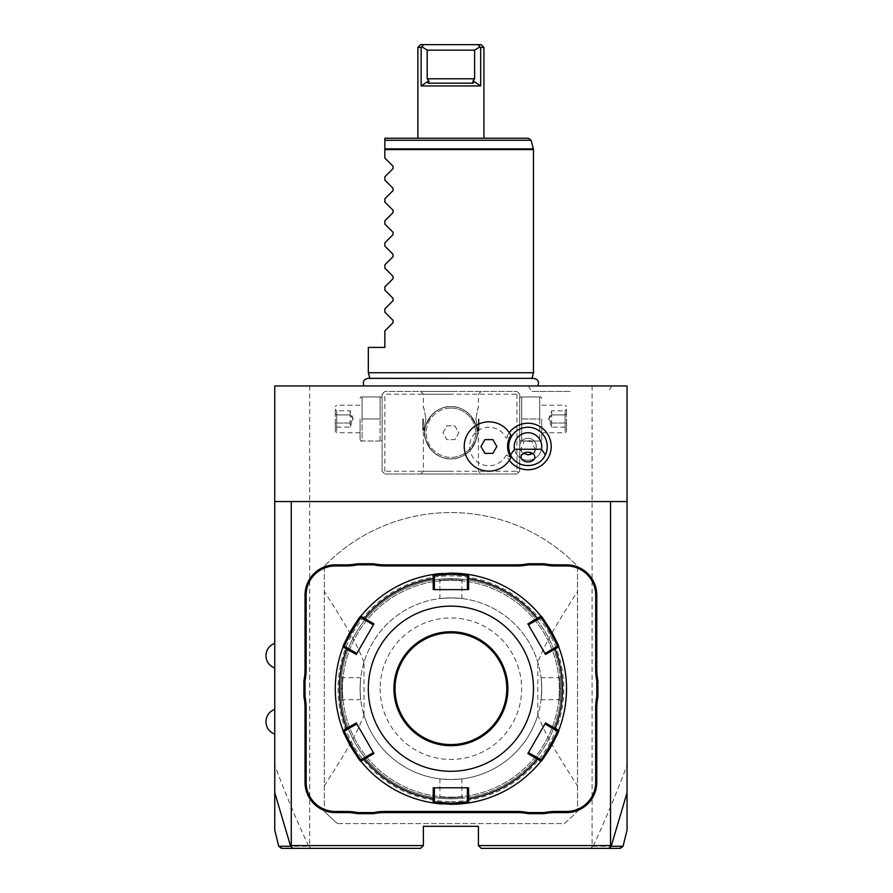 <?xml version="1.0" encoding="UTF-8"?>
<svg xmlns="http://www.w3.org/2000/svg" width="893" height="893" viewBox="0 0 893 893"><rect width="100%" height="100%" fill="white"/><g stroke="black" fill="none" stroke-linecap="round" stroke-linejoin="round"><path stroke-width="0.67" stroke-dasharray="4.46 3.35" d="M592.092 385.943L592.092 845.593L593.097 846.24C604.327 822.364 615.645 795.373 627.053 765.268L627.053 385.943L274.754 385.943L274.754 830.2M450.909 385.943L364.02 385.943L450.909 385.943M570.091 385.943L528.377 385.943L570.091 385.943M627.053 765.268L627.053 830.2M627.053 501.553L274.754 501.553M506.264 454.816A19.266 19.266 0 0 1 476.884 461.569A19.266 19.266 0 0 1 476.884 431.431A19.266 19.266 0 0 1 506.264 438.184L510.852 435.293A24.658 24.658 0 0 0 473.368 427.334A24.658 24.658 0 0 0 473.368 465.666A24.658 24.658 0 0 0 510.852 457.707L506.264 454.816A23.24 23.24 0 0 0 509.3 460.341M509.3 432.659A23.24 23.24 0 0 0 506.264 438.184M274.754 655.685L274.754 643.295L274.754 655.685M274.754 721.745L274.754 709.355L274.754 721.745M309.715 385.943L309.715 845.593L308.71 846.24C297.481 822.364 286.162 795.373 274.754 765.268M309.715 845.593L423.382 845.593L423.382 826.326L478.425 826.326L478.425 845.593L592.092 845.593M383.465 392.831L384.85 391.447L516.958 391.447L519.715 394.204L519.715 471.27L516.958 474.027L384.85 474.027L382.092 471.27L382.092 394.204L383.465 392.831L384.85 394.204L516.958 394.204L518.342 392.831L516.958 391.447L384.85 391.447L382.092 394.204L382.092 471.27L384.85 474.027L516.958 474.027L519.715 471.27L519.715 394.204L518.342 392.831M337.587 823.58L564.22 823.58A176.155 176.155 0 0 0 577.514 811.19A176.155 176.155 0 0 1 564.22 823.58L337.587 823.58A176.155 176.155 0 0 1 324.293 811.19A176.155 176.155 0 0 0 337.587 823.58M324.293 566.24L324.293 811.19L324.293 566.24A176.155 176.155 0 0 1 577.514 566.24L577.514 811.19L577.514 566.24A176.155 176.155 0 0 0 324.293 566.24M309.224 846.441L311.211 848.35L420.625 848.35L423.382 845.593M281.429 848.35L282.121 848.35M282.701 848.35L288.182 848.35M278.761 846.263L308.71 846.24M592.584 846.441L590.597 848.35L481.182 848.35L478.425 845.593M613.614 848.35L619.095 848.35M619.697 848.35L620.378 848.35M593.097 846.24L623.046 846.263M450.909 391.447L420.625 391.447L450.909 391.447M382.092 418.973L382.092 439.445L382.092 418.973M450.909 474.027L420.625 474.027L450.909 474.027M519.715 418.973L519.715 439.445L519.715 418.973M516.958 394.204L516.958 471.27L384.85 471.27L383.465 472.643M384.85 471.27L384.85 394.204M450.909 406.594A26.143 26.143 0 0 0 424.755 432.737A26.143 26.143 0 0 0 450.909 458.89A26.143 26.143 0 0 0 477.052 432.737A26.143 26.143 0 0 0 450.909 406.594C457.316 406.337 463.534 408.938 469.551 414.408C475.589 422.88 478.09 428.863 477.052 432.368C478.201 435.371 476.081 441.198 470.667 449.849C464.382 456.2 457.785 459.203 450.909 458.89C444.491 459.136 438.284 456.535 432.257 451.065C426.218 442.604 423.717 436.61 424.755 433.105C423.606 430.102 425.727 424.275 431.14 415.625C437.436 409.284 444.022 406.27 450.909 406.594C444.502 406.337 438.284 408.938 432.257 414.408C426.218 422.869 423.717 428.863 424.755 432.368C423.606 435.371 425.727 441.198 431.14 449.86C437.436 456.2 444.022 459.203 450.909 458.89C457.316 459.136 463.523 456.535 469.551 451.065C475.589 442.604 478.09 436.621 477.052 433.105C478.201 430.102 476.081 424.275 470.667 415.625C464.371 409.284 457.785 406.27 450.909 406.594A26.143 26.143 0 0 1 477.052 432.737A26.143 26.143 0 0 1 450.909 458.89A26.143 26.143 0 0 1 424.755 432.737A26.143 26.143 0 0 1 450.909 406.594M516.958 471.27L518.342 472.643M450.909 394.204L423.382 394.204L450.909 394.204M450.909 471.27L423.382 471.27L450.909 471.27M425.928 418.973C423.126 433.875 423.126 433.875 425.928 418.973C423.126 433.875 423.126 433.875 425.928 418.973C423.126 404.082 423.126 404.082 425.928 418.973C423.126 404.082 423.126 404.082 425.928 418.973M475.88 418.973C478.681 433.875 478.681 433.875 475.88 418.973C478.681 433.875 478.681 433.875 475.88 418.973C478.681 404.082 478.681 404.082 475.88 418.973C478.681 404.082 478.681 404.082 475.88 418.973M450.909 408.079A24.658 24.658 0 0 1 475.567 432.737A24.658 24.658 0 0 1 450.909 457.395A24.658 24.658 0 0 0 475.567 432.737A24.658 24.658 0 0 0 450.909 408.079A24.658 24.658 0 0 0 426.24 432.737A24.658 24.658 0 0 0 450.909 457.395A24.658 24.658 0 0 1 426.24 432.737A24.658 24.658 0 0 1 450.909 408.079M442.961 432.737L446.935 425.861L454.872 425.861L458.846 432.737L454.872 439.624L446.935 439.624L442.961 432.737L446.935 425.861L454.872 425.861L458.846 432.737L454.872 439.624L446.935 439.624L442.961 432.737M478.983 418.973L478.983 430.538L478.983 418.973M478.425 418.973L478.425 429.991L478.425 418.973M422.824 418.973L422.824 430.538L422.824 418.973M423.382 418.973L423.382 429.991L423.382 418.973M521.713 418.973L521.713 440.997L520.34 440.997L521.713 440.997L521.713 396.961L520.34 396.961L521.713 396.961L521.713 418.973L539.729 418.973L539.729 396.961L539.729 440.997L539.729 418.973L521.713 418.973M521.713 396.961L541.102 396.961L521.713 396.961M521.713 440.997L541.102 440.997L521.713 440.997M541.738 418.973L541.738 439.445L541.738 418.973M565.124 418.973L565.124 432.737L565.124 418.973M566.508 418.973L566.508 431.364L566.508 418.973M566.508 409.217L566.508 414.095L566.508 409.217L565.09 410.836L565.09 423.048L565.09 410.836L551.64 410.836L548.67 418.973L551.64 427.111L551.64 423.048L565.09 423.048L565.09 427.111L565.09 423.048L566.508 423.862L566.508 414.095L566.508 428.74L566.508 423.862L565.09 423.048L551.64 423.048L548.67 418.973L551.64 414.91L565.09 414.91L566.508 414.095L565.09 414.91L551.64 414.91L551.64 410.836L551.64 414.91L548.67 418.973L551.64 423.048L551.64 414.91L551.64 427.111L565.09 427.111L566.508 428.74M380.094 440.997L380.094 418.973L380.094 440.997L381.467 440.997L360.705 440.997L362.078 440.997L362.078 418.973L380.094 418.973L380.094 396.961L380.094 418.973L362.078 418.973L362.078 396.961L381.467 396.961L362.078 396.961L362.078 440.997L380.094 440.997M360.08 418.973L360.08 439.445L360.08 418.973M362.078 396.961L360.705 396.961L362.078 396.961M336.683 418.973L336.683 432.737L336.683 418.973M335.299 418.973L335.299 431.364L335.299 418.973M335.299 409.217L335.299 414.095L335.299 409.217L336.717 410.836L336.717 423.048L336.717 410.836L350.168 410.836L353.137 418.973L350.168 427.111L350.168 423.048L336.717 423.048L336.717 427.111L336.717 423.048L335.299 423.862L335.299 414.095L335.299 428.74L335.299 423.862L336.717 423.048L350.168 423.048L353.137 418.973L350.168 414.91L336.717 414.91L335.299 414.095L336.717 414.91L350.168 414.91L350.168 410.836L350.168 414.91L353.137 418.973L350.168 423.048L350.168 414.91L350.168 427.111L336.717 427.111L335.299 428.74M324.293 785.94C355.001 738.176 357.669 730.128 364.02 715.193A90.829 90.829 0 0 0 537.787 715.193C544.138 730.128 546.817 738.187 577.514 785.94M537.787 715.193L537.787 662.226C544.138 647.291 546.817 639.243 577.514 591.479M364.02 715.193L364.02 662.226A90.829 90.829 0 0 1 537.787 662.226M364.02 662.226C357.669 647.291 354.99 639.243 324.293 591.479M514.212 446.5A13.763 13.763 0 0 1 527.975 432.737A13.763 13.763 0 0 1 541.738 446.5A13.763 13.763 0 0 1 527.975 460.263A13.763 13.763 0 0 1 514.212 446.5A13.763 13.763 0 0 0 527.975 460.263A13.763 13.763 0 0 0 541.738 446.5A13.763 13.763 0 0 0 527.975 432.737A13.763 13.763 0 0 0 514.212 446.5M484.91 453.376L492.858 453.376L496.832 446.5L492.858 439.624L484.91 439.624L480.936 446.5L484.91 453.376M508.709 446.5A19.266 19.266 0 0 1 527.975 427.234A19.266 19.266 0 0 1 547.242 446.5A19.266 19.266 0 0 1 527.975 465.766A19.266 19.266 0 0 1 508.709 446.5M534.438 451.635A8.26 8.26 0 0 0 527.975 438.24A8.26 8.26 0 0 0 521.501 451.635L523.421 453.387A8.26 8.26 0 0 1 527.975 438.24A8.26 8.26 0 0 1 532.518 453.387L534.438 451.635L534.851 448.889L531.815 441.321A6.876 4.867 180 0 0 527.975 440.495A6.876 4.867 0 0 0 524.124 441.321L521.088 448.889L521.088 457.037M521.501 451.635L521.088 448.889M531.815 441.321L524.124 441.321M524.894 454.169A8.26 8.26 0 0 1 523.979 453.733M450.909 597.886A90.829 90.829 0 0 0 360.08 688.715A90.829 90.829 0 0 0 450.909 779.544A90.829 90.829 0 0 0 541.738 688.715A90.829 90.829 0 0 0 450.909 597.886A90.829 90.829 0 0 0 360.08 688.715A90.829 90.829 0 0 0 450.909 779.544A90.829 90.829 0 0 0 541.738 688.715A90.829 90.829 0 0 0 450.909 597.886A90.829 90.829 0 0 0 360.08 688.715A90.829 90.829 0 0 0 450.909 779.544A90.829 90.829 0 0 0 541.738 688.715A90.829 90.829 0 0 0 450.909 597.886A90.829 90.829 0 0 0 360.08 688.715A90.829 90.829 0 0 0 450.909 779.544A90.829 90.829 0 0 0 541.738 688.715A90.829 90.829 0 0 0 450.909 597.886C436.699 598.611 436.699 598.611 450.909 597.886C436.699 598.611 436.699 598.611 450.909 597.886C465.108 598.611 465.108 598.611 450.909 597.886C465.108 598.611 465.108 598.611 450.909 597.886M450.909 797.159A108.444 108.444 0 0 0 559.353 688.715A108.444 108.444 0 0 0 450.909 580.271A108.444 108.444 0 0 0 342.454 688.715A108.444 108.444 0 0 0 450.909 797.159A108.444 108.444 0 0 0 559.353 688.715A108.444 108.444 0 0 0 450.909 580.271A108.444 108.444 0 0 0 342.454 688.715A108.444 108.444 0 0 0 450.909 797.159M450.909 798.811A110.096 110.096 0 0 0 561.005 688.715A110.096 110.096 0 0 0 450.909 578.619C466.693 579.356 466.693 579.356 450.909 578.619C466.693 579.356 466.693 579.356 450.909 578.619L450.909 578.619C435.114 579.356 435.114 579.356 450.909 578.619C435.114 579.356 435.114 579.356 450.909 578.619A110.096 110.096 0 0 0 340.813 688.715A110.096 110.096 0 0 0 450.909 798.811L450.909 798.811C466.693 798.063 466.693 798.063 450.909 798.811C466.693 798.063 466.693 798.063 450.909 798.811L450.909 798.811A110.096 110.096 0 0 0 561.005 688.715A110.096 110.096 0 0 0 450.909 578.619A110.096 110.096 0 0 0 340.813 688.715A110.096 110.096 0 0 0 450.909 798.811C435.114 798.063 435.114 798.063 450.909 798.811C435.114 798.063 435.114 798.063 450.909 798.811L450.909 797.706C436.733 796.98 436.733 796.98 450.909 797.706C436.733 796.98 436.733 796.98 450.909 797.706C465.074 796.98 465.074 796.98 450.909 797.706C465.074 796.98 465.074 796.98 450.909 797.706L450.909 798.811M560.994 688.715C560.257 704.51 560.257 704.51 560.994 688.715C560.257 704.51 560.257 704.51 560.994 688.715C560.257 672.92 560.257 672.92 560.994 688.715C560.257 672.92 560.257 672.92 560.994 688.715L559.9 688.715C559.163 702.88 559.163 702.88 559.9 688.715C559.163 702.88 559.163 702.88 559.9 688.715C559.163 674.539 559.163 674.539 559.9 688.715C559.163 674.539 559.163 674.539 559.9 688.715L560.994 688.715M450.909 579.713C465.074 580.45 465.074 580.45 450.909 579.713C465.074 580.45 465.074 580.45 450.909 579.713C436.733 580.45 436.733 580.45 450.909 579.713C436.733 580.45 436.733 580.45 450.909 579.713L450.909 578.619L450.909 579.713M340.813 688.715C341.55 672.92 341.55 672.92 340.813 688.715C341.55 672.92 341.55 672.92 340.813 688.715C341.55 704.51 341.55 704.51 340.813 688.715C341.55 704.51 341.55 704.51 340.813 688.715L341.907 688.715C342.644 674.539 342.644 674.539 341.907 688.715C342.644 674.539 342.644 674.539 341.907 688.715C342.644 702.88 342.644 702.88 341.907 688.715C342.644 702.88 342.644 702.88 341.907 688.715L340.813 688.715M450.909 801.557A112.853 112.853 0 0 0 563.751 688.715A112.853 112.853 0 0 0 450.909 575.862A112.853 112.853 0 0 0 338.056 688.715A112.853 112.853 0 0 0 450.909 801.557M451.97 804.303A115.599 115.599 0 0 0 453.041 804.292M454.102 804.269A115.599 115.599 0 0 0 455.162 804.236M457.227 804.135A115.599 115.599 0 0 0 458.221 804.08M460.141 803.946A115.599 115.599 0 0 0 461.112 803.856M468.568 787.793L467.419 787.793L467.419 801.847L468.691 802.93A115.599 115.599 0 0 0 540.935 761.227A115.599 115.599 0 0 0 541.013 761.126M527.886 623.872L528.455 624.866L540.622 617.844L540.935 616.192A115.599 115.599 0 0 0 468.691 574.489L467.419 575.572L467.419 589.626L434.389 589.626L434.389 575.572L433.116 574.489A115.599 115.599 0 0 0 360.872 616.192L361.185 617.844L373.352 624.866L356.262 654.469M461.034 573.552A115.599 115.599 0 0 0 460.129 573.473M458.221 573.339A115.599 115.599 0 0 0 457.216 573.284M455.151 573.183A115.599 115.599 0 0 0 454.102 573.15M453.041 573.127A115.599 115.599 0 0 0 451.97 573.116M540.935 761.227L540.622 759.586L540.935 761.227L540.622 759.586L528.455 752.553L545.545 722.95M557.143 730.976L558.717 730.418L557.143 730.976L544.976 723.955M558.717 647.001L557.143 646.443L558.717 647.001L557.143 646.443L544.976 653.475L528.455 624.866M432.279 802.796A115.599 115.599 0 0 0 433.116 802.941L434.389 801.847L434.389 787.793L467.419 787.793M343.135 646.889A115.599 115.599 0 0 0 343.102 646.979A115.599 115.599 0 0 0 343.091 730.418L344.665 730.976L356.832 723.955L373.352 752.553L361.185 759.586L360.872 761.227A115.599 115.599 0 0 0 361.408 761.885M450.909 573.105A115.599 115.599 0 0 0 442.604 573.406M441.667 573.485A115.599 115.599 0 0 0 440.695 573.563M440.774 803.867A115.599 115.599 0 0 0 441.678 803.946M442.615 804.013A115.599 115.599 0 0 0 450.909 804.314M433.116 574.489L434.389 575.572M344.665 646.443L343.091 647.001L344.665 646.443L356.832 653.475M468.568 589.626L467.419 589.626M545.545 654.469L544.976 653.475M527.886 753.558L528.455 752.553M434.389 801.847L433.116 802.93L434.389 801.847M433.239 787.793L434.389 787.793M344.665 730.976L343.091 730.418M356.262 722.95L356.832 723.955M373.352 752.553L373.921 753.558M373.921 623.872L373.352 624.866M434.389 589.626L433.239 589.626M395.03 688.715A55.868 55.868 0 0 0 450.909 744.583A55.868 55.868 0 0 0 506.777 688.715A55.868 55.868 0 0 0 450.909 632.836A55.868 55.868 0 0 0 395.03 688.715M380.172 688.715A70.737 70.737 0 0 0 450.909 759.452A70.737 70.737 0 0 0 521.646 688.715A70.737 70.737 0 0 0 450.909 617.978A70.737 70.737 0 0 0 380.172 688.715M450.909 779.544C465.108 778.808 465.108 778.808 450.909 779.544C465.108 778.808 465.108 778.808 450.909 779.544C436.699 778.808 436.699 778.808 450.909 779.544C436.699 778.808 436.699 778.808 450.909 779.544M360.08 688.715C360.805 702.914 360.805 702.914 360.08 688.715C360.805 702.914 360.805 702.914 360.08 688.715C360.805 674.505 360.805 674.505 360.08 688.715C360.805 674.505 360.805 674.505 360.08 688.715M541.738 688.715C541.002 674.505 541.002 674.505 541.738 688.715C541.002 674.505 541.002 674.505 541.738 688.715C541.002 702.914 541.002 702.914 541.738 688.715C541.002 702.914 541.002 702.914 541.738 688.715M450.909 378.699L369.925 378.699L450.909 378.699M533.478 372.738L368.329 372.738M368.329 347.41L384.85 347.41L384.85 330.901L393.043 322.708L393.043 320.375L384.85 312.17L384.85 308.889L393.043 300.684L393.043 298.351L384.85 290.158L384.85 286.865L393.043 278.672L393.043 276.339L384.85 268.134L384.85 264.853L393.043 256.648L393.043 254.315L384.85 246.122L384.85 242.829L393.043 234.636L393.043 232.292L384.85 224.098L384.85 220.805L393.043 212.612L393.043 210.279L384.85 202.075L384.85 198.793L393.043 190.589L393.043 188.256L384.85 180.062L384.85 176.769L393.043 168.576L393.043 166.243L384.85 158.039L384.85 149.6L533.478 149.6M528.41 138.236L384.85 138.236L384.85 149.6M450.909 138.236L417.879 138.236L450.909 138.236M417.879 47.407L421.139 47.407L421.139 85.94L480.668 85.94L480.668 47.407L483.928 47.407M473.357 83.127L428.607 83.161M421.139 85.94L428.696 80.917L427.914 82.178M427.903 82.223L428.004 82.904M480.668 85.94L473.111 80.917L474.618 78.785L427.189 78.785L428.696 80.917M473.815 82.904L473.904 82.234M473.893 82.178L473.111 80.917M472.788 83.183L429.02 83.183L472.788 83.183M480.668 47.407L479.898 46.827L474.618 50.153L474.618 78.785M474.618 50.153L427.189 50.153L427.189 78.785M421.139 47.407L423.717 44.65L420.625 44.65M479.898 46.827L478.09 44.65L481.182 44.65M421.909 46.827L427.189 50.153M570.091 391.447L531.558 391.447L570.091 391.447M282.456 848.35L279.788 846.263M619.351 848.35L622.019 846.263M360.872 616.192L361.185 617.844L360.872 616.192M533.378 148.885L384.85 148.885M384.85 140.268L531.078 140.268M420.625 391.447L423.382 394.204L423.382 407.967M420.625 474.027L423.382 471.27L423.382 429.991M478.425 429.991L478.425 471.27L481.182 474.027M481.182 391.447L478.425 394.204L478.425 407.967M519.715 439.445L520.34 440.997M519.715 398.501L520.34 396.961M541.738 398.501L541.102 396.961M541.738 439.445L541.102 440.997M541.738 432.737L565.124 432.737L566.508 431.364M541.738 405.21L565.124 405.21L566.508 406.594M382.092 439.445L381.467 440.997M382.092 398.501L381.467 396.961M360.08 398.501L360.705 396.961M360.08 439.445L360.705 440.997M360.08 432.737L336.683 432.737L335.299 431.364M360.08 405.21L336.683 405.21L335.299 406.594M534.851 448.889L534.851 457.037M463.132 579.3L461.915 580.394L461.915 598.556M438.675 579.3L439.892 580.394L439.892 598.556M540.935 616.192L540.622 617.844M468.691 802.93L467.419 801.847M468.691 574.489L467.419 575.572M360.872 761.227L361.185 759.586M438.675 798.13L439.892 797.036L439.892 778.875M463.132 798.13L461.915 797.036L461.915 778.875M341.494 676.481L342.588 677.698L360.75 677.698M341.494 700.949L342.588 699.721L360.75 699.721M560.313 700.949L559.219 699.721L541.069 699.721M560.313 676.481L559.219 677.698L541.069 677.698M531.971 378.353L369.836 378.353M528.377 385.943L531.558 391.447M611.794 385.943L608.624 391.447"/><path stroke-width="1.34" d="M281.429 848.35L278.761 846.263L274.754 830.2L274.754 385.943L627.053 385.943L627.053 792.66L611.18 846.251L608.814 848.35L481.182 848.35L478.425 845.593L478.425 826.326L423.382 826.326L423.382 845.593L291.263 845.593L291.263 501.553L627.053 501.553M620.378 848.35L623.046 846.263L627.053 830.2L627.053 792.66M610.544 501.553L610.544 845.593L611.18 846.251L622.019 846.263M610.544 845.593L478.425 845.593M595.676 782.29L596.781 782.29L596.781 707.926A56.694 56.694 0 0 1 597.886 696.808L597.886 680.622L596.781 680.723A57.799 57.799 0 0 1 595.676 669.504L595.676 595.129A29.179 29.179 0 0 0 566.508 565.95L555.435 565.95A57.799 57.799 0 0 1 544.217 564.856L528.243 564.856A57.799 57.799 0 0 1 517.014 565.95L384.794 565.95A57.799 57.799 0 0 1 373.564 564.856L357.591 564.856A57.799 57.799 0 0 1 346.372 565.95L335.299 565.95A29.179 29.179 0 0 0 306.132 595.129L306.132 669.504A57.799 57.799 0 0 1 305.026 680.723L305.026 696.696A57.799 57.799 0 0 1 306.132 707.926L306.132 782.29A29.179 29.179 0 0 0 335.299 811.469L346.372 811.469A57.799 57.799 0 0 1 357.591 812.574L373.564 812.574A57.799 57.799 0 0 1 384.794 811.469L517.014 811.469A57.799 57.799 0 0 1 528.243 812.574L544.217 812.574A57.799 57.799 0 0 1 555.435 811.469L566.508 811.469A29.179 29.179 0 0 0 595.676 782.29L595.676 707.926A57.799 57.799 0 0 1 596.781 696.696L596.781 680.723M596.781 782.29A30.273 30.273 0 0 1 566.508 812.574L555.435 812.574A56.694 56.694 0 0 0 544.317 813.668L544.217 812.574M384.794 811.469L384.794 812.574L517.014 812.574A56.694 56.694 0 0 1 528.131 813.668L544.317 813.668M384.794 812.574A56.694 56.694 0 0 0 373.676 813.668L373.564 812.574M335.299 811.469L335.299 812.574L346.372 812.574A56.694 56.694 0 0 1 357.49 813.668L373.676 813.668M335.299 812.574A30.273 30.273 0 0 1 305.026 782.29L305.026 707.926A56.694 56.694 0 0 0 303.921 696.808L305.026 696.696M306.132 595.129L305.026 595.129L305.026 669.504A56.694 56.694 0 0 1 303.921 680.622L303.921 696.808M305.026 595.129A30.273 30.273 0 0 1 335.299 564.856L346.372 564.856A56.694 56.694 0 0 0 357.49 563.751L357.591 564.856M517.014 565.95L517.014 564.856L384.794 564.856A56.694 56.694 0 0 1 373.676 563.751L357.49 563.751M517.014 564.856A56.694 56.694 0 0 0 528.131 563.751L528.243 564.856M566.508 565.95L566.508 564.856L555.435 564.856A56.694 56.694 0 0 1 544.317 563.751L528.131 563.751M566.508 564.856A30.273 30.273 0 0 1 596.781 595.129L596.781 669.504A56.694 56.694 0 0 0 597.886 680.622M274.754 792.66L290.627 846.251L291.263 845.593M274.754 501.553L291.263 501.553M509.3 460.341A23.24 23.24 0 0 0 551.215 446.5A23.24 23.24 0 0 0 509.3 432.659M279.788 846.263L290.627 846.251L292.993 848.35L420.625 848.35L423.382 845.593M292.993 848.35L282.701 848.35M288.182 848.35L311.211 848.35M590.597 848.35L613.614 848.35M619.095 848.35L619.697 848.35M619.351 848.35L608.814 848.35M510.852 435.293L510.896 435.371A20.383 20.383 0 0 0 510.896 457.629L510.852 457.707M510.896 435.371A24.658 24.658 0 0 0 473.39 427.323A24.658 24.658 0 0 0 473.39 465.677A24.658 24.658 0 0 0 510.896 457.629M480.936 446.5L484.91 453.376L492.858 453.376L496.832 446.5L492.858 439.624L484.91 439.624L480.936 446.5M510.562 454.76C516.634 469.138 539.305 469.138 545.377 454.76A19.266 19.266 0 0 0 527.975 427.234A19.266 19.266 0 0 0 510.562 454.76L514.491 449.257L541.459 449.257L545.377 454.76M527.975 461.904A6.876 4.867 180 0 0 534.851 457.037A6.876 4.867 180 0 0 527.975 452.171A6.876 4.867 180 0 0 521.088 457.037A6.876 4.867 180 0 0 527.975 461.904M541.459 449.257A13.763 13.763 0 0 0 527.975 432.737A13.763 13.763 0 0 0 514.491 449.257M523.979 453.733A8.26 8.26 0 0 1 523.421 453.387L527.975 454.76L532.518 453.387A8.26 8.26 0 0 1 527.439 454.738M597.886 696.808L596.781 696.696M528.131 813.668L528.243 812.574M357.49 813.668L357.591 812.574M303.921 680.622L305.026 680.723M373.676 563.751L373.564 564.856M544.317 563.751L544.217 564.856M468.658 802.941A115.599 115.599 0 0 0 468.691 802.941L450.909 804.314A115.599 115.599 0 0 0 451.97 804.303M453.041 804.292A115.599 115.599 0 0 0 454.102 804.269M455.162 804.236A115.599 115.599 0 0 0 456.2 804.191M456.29 804.191A115.599 115.599 0 0 0 457.227 804.135M458.221 804.08A115.599 115.599 0 0 0 460.141 803.946M461.112 803.856A115.599 115.599 0 0 0 468.189 803.008M527.886 753.558L540.935 761.227A115.599 115.599 0 0 0 540.946 761.204A115.599 115.599 0 0 1 469.528 802.796A115.599 115.599 0 0 1 468.691 802.941L467.419 801.847L450.909 803.209L434.389 801.847L434.389 787.793L433.239 787.793L468.568 787.793L468.691 802.941L467.419 801.847L467.419 798.543L468.568 798.822A111.525 111.525 0 0 0 537.43 759.061L537.765 757.934L528.455 752.553L527.886 753.558L545.545 722.95L558.717 730.418C560.659 730.039 541.616 763.046 540.935 761.227L540.622 759.586L537.765 757.934M541.247 760.825A115.599 115.599 0 0 0 558.538 730.887M558.705 730.452A115.599 115.599 0 0 0 558.705 646.979M558.538 646.532A115.599 115.599 0 0 0 541.247 616.594M540.946 616.215A115.599 115.599 0 0 0 540.935 616.192C541.582 614.351 560.637 647.336 558.717 647.001A115.599 115.599 0 0 1 558.717 730.418L557.143 730.976C558.985 730.731 541.37 761.26 540.622 759.586M451.97 573.116A115.599 115.599 0 0 0 450.909 573.105L468.691 574.489A115.599 115.599 0 0 0 468.658 574.478M468.155 574.4A115.599 115.599 0 0 0 461.034 573.552M460.129 573.473A115.599 115.599 0 0 0 458.221 573.339M457.216 573.284A115.599 115.599 0 0 0 456.278 573.239M456.2 573.228A115.599 115.599 0 0 0 455.151 573.183M454.102 573.15A115.599 115.599 0 0 0 453.041 573.127M467.419 575.572L468.691 574.489A115.599 115.599 0 0 1 540.935 616.192L540.622 617.844C541.359 616.148 558.973 646.666 557.143 646.443L544.976 653.475L545.545 654.469L527.886 623.872L540.935 616.192L540.622 617.844L537.765 619.496L537.43 618.358A111.525 111.525 0 0 0 468.568 578.597L467.419 578.876L467.419 589.626L468.568 589.626L433.239 589.626L433.116 574.489L450.909 573.105L450.909 574.21L467.419 575.572L467.419 578.876M468.691 574.489L468.568 589.626M554.274 648.095L555.1 648.943L558.717 647.001L557.143 646.443M545.545 654.469L555.1 648.943A111.525 111.525 0 0 1 555.1 728.476L554.274 729.324L557.143 730.976L559.018 729.626M450.909 803.209L450.909 804.314L433.116 802.93A115.599 115.599 0 0 1 432.279 802.796A115.599 115.599 0 0 1 360.872 761.227C360.225 763.08 341.171 730.083 343.091 730.418A115.599 115.599 0 0 0 343.102 730.452M442.604 573.406A115.599 115.599 0 0 0 441.667 573.485M440.695 573.563A115.599 115.599 0 0 0 433.618 574.411M433.15 574.478A115.599 115.599 0 0 0 433.116 574.489L434.389 575.572L450.909 574.21M342.789 729.626L343.091 730.418L356.262 722.95L373.921 753.558L364.377 759.061L364.043 757.934L361.185 759.586C360.448 761.271 342.834 730.753 344.665 730.976L343.091 730.418A115.599 115.599 0 0 1 343.091 647.001A115.599 115.599 0 0 0 343.091 647.001C341.148 647.38 360.192 614.384 360.872 616.192A115.599 115.599 0 0 0 360.861 616.215M360.56 616.594A115.599 115.599 0 0 0 343.269 646.532M343.269 730.887A115.599 115.599 0 0 0 360.872 761.227L361.185 759.586L361.408 761.885A115.599 115.599 0 0 0 432.279 802.796L433.116 802.941A115.599 115.599 0 0 0 433.15 802.941M433.652 803.019A115.599 115.599 0 0 0 440.774 803.867M441.678 803.946A115.599 115.599 0 0 0 442.615 804.013M361.185 617.844L360.872 616.192A115.599 115.599 0 0 1 433.116 574.489L434.389 575.572L434.389 578.876L433.239 578.597A111.525 111.525 0 0 0 364.377 618.358L364.043 619.496L373.352 624.866L373.921 623.872L356.262 654.469L343.091 647.001L344.665 646.443C342.823 646.688 360.437 616.159 361.185 617.844L364.043 619.496M344.665 730.976L356.832 723.955L356.262 722.95M356.262 654.469L356.832 653.475L347.533 648.095L346.707 648.943A111.525 111.525 0 0 0 346.707 728.476L347.533 729.324M347.533 648.095L344.665 646.443L342.789 647.793M360.872 616.192L373.921 623.872M450.909 771.284A82.569 82.569 0 0 0 533.478 688.715A82.569 82.569 0 0 0 450.909 606.135A82.569 82.569 0 0 0 368.329 688.715A82.569 82.569 0 0 0 450.909 771.284M527.886 623.872L528.455 624.866L537.765 619.496M545.545 722.95L544.976 723.955L554.274 729.324M468.568 787.793L467.419 787.793L467.419 798.543M433.116 802.941L434.389 801.847L433.116 802.941L433.239 798.822L434.389 798.543M360.872 761.227L364.377 759.061A111.525 111.525 0 0 0 433.239 798.822L433.239 787.793M364.043 757.934L373.352 752.553L373.921 753.558M433.239 589.626L434.389 589.626L434.389 578.876M450.909 632.836A55.868 55.868 0 0 0 395.03 688.715A55.868 55.868 0 0 0 450.909 744.583A55.868 55.868 0 0 0 506.777 688.715A55.868 55.868 0 0 0 450.909 632.836M369.925 378.699L368.329 372.738L533.478 372.738L533.478 149.6L384.85 149.6L384.85 138.236L528.41 138.236L531.078 140.268L384.85 140.268M368.329 372.738L368.329 347.41L384.85 347.41L384.85 330.901L393.043 322.708L393.043 320.375L384.85 312.17L384.85 308.889L393.043 300.684L393.043 298.351L384.85 290.158L384.85 286.865L393.043 278.672L393.043 276.339L384.85 268.134L384.85 264.853L393.043 256.648L393.043 254.315L384.85 246.122L384.85 242.829L393.043 234.636L393.043 232.292L384.85 224.098L384.85 220.805L393.043 212.612L393.043 210.279L384.85 202.075L384.85 198.793L393.043 190.589L393.043 188.256L384.85 180.062L384.85 176.769L393.043 168.576L393.043 166.243L384.85 158.039L384.85 149.6M428.696 80.917L421.139 85.94L480.668 85.94L473.111 80.917L472.788 83.183L429.02 83.183L428.696 80.917L427.189 78.785L427.189 50.153L474.618 50.153L479.898 46.827L478.09 44.65L423.717 44.65L481.182 44.65L483.928 47.407L480.668 47.407L480.668 85.94M421.139 85.94L421.139 47.407L417.879 47.407L417.879 138.236M428.004 82.904L428.607 83.161M417.879 47.407L420.625 44.65L423.717 44.65L421.139 47.407M427.189 50.153L421.909 46.827M473.111 80.917L474.618 78.785L474.618 50.153M480.668 47.407L479.898 46.827M595.676 707.926L596.781 707.926M566.508 811.469L566.508 812.574M555.435 811.469L555.435 812.574M517.014 811.469L517.014 812.574M346.372 811.469L346.372 812.574M306.132 782.29L305.026 782.29M306.132 707.926L305.026 707.926M306.132 669.504L305.026 669.504M335.299 565.95L335.299 564.856M346.372 565.95L346.372 564.856M384.794 565.95L384.794 564.856M555.435 565.95L555.435 564.856M595.676 595.129L596.781 595.129M595.676 669.504L596.781 669.504M450.909 745.688A56.973 56.973 0 0 0 507.883 688.715A56.973 56.973 0 0 0 450.909 631.742A56.973 56.973 0 0 0 393.925 688.715A56.973 56.973 0 0 0 450.909 745.688M384.85 148.885L533.378 148.885L533.478 149.6M474.618 78.785L427.189 78.785M274.754 668.064C269.195 665.81 266.259 661.68 265.947 655.685C266.259 649.691 269.195 645.561 274.754 643.295M274.754 734.124C269.195 731.858 266.259 727.739 265.947 721.745C266.259 715.74 269.195 711.621 274.754 709.355M540.935 616.192L540.399 615.534M468.691 802.941L469.528 802.796M433.116 574.489L432.279 574.623M537.787 385.943C539.405 381.813 538.044 379.279 533.701 378.353L368.117 378.353C363.764 379.279 362.402 381.813 364.02 385.943M531.882 378.699L533.478 372.738M533.378 148.885L531.078 140.268M483.928 138.236L483.928 47.407"/></g></svg>

